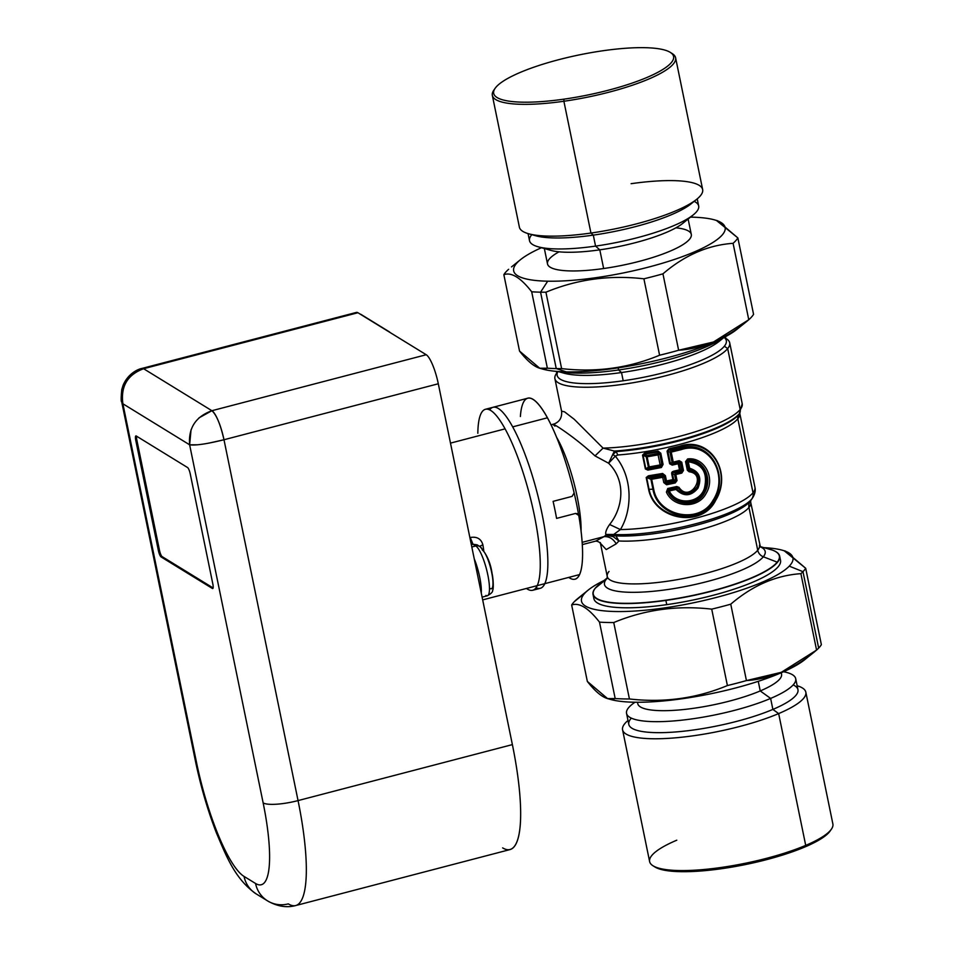 <?xml version="1.0" encoding="UTF-8"?>
<svg xmlns="http://www.w3.org/2000/svg" width="954" height="954" viewBox="0 0 954 954"><rect width="100%" height="100%" fill="white"/><g stroke="black" fill="none" stroke-linecap="round" stroke-linejoin="round"><path stroke-width="1.43" d="M779.656 556.122L780.527 560.344A95.269 21.262 168.4 0 1 666.751 604.645A95.269 21.262 168.4 0 1 593.889 598.659L593.018 594.437A95.269 21.262 -11.6 0 0 665.88 600.412L666.751 604.645L665.88 600.412A95.269 21.262 -11.6 0 0 777.486 562.276A95.269 21.262 -11.6 0 0 779.656 556.122A95.269 21.262 -11.6 0 0 771.273 549.719A95.269 21.262 168.4 0 1 772.346 550.076A95.269 21.262 168.4 0 1 777.486 562.276A95.269 21.262 168.4 0 1 665.88 600.412A95.269 21.262 168.4 0 1 595.189 588.272A95.269 21.262 -11.6 0 0 593.018 594.437M598.206 585.243A95.269 21.262 -11.6 0 0 595.189 588.272A5.76 5.414 39.1 0 1 595.427 588.058A94.983 21.203 -11.6 0 0 665.916 600.173A94.983 21.203 -11.6 0 0 777.176 562.156A5.76 5.414 39.1 0 1 777.486 562.276A5.76 5.414 -140.9 0 0 777.176 562.156A94.983 21.203 -11.6 0 0 770.021 549.337A94.983 21.203 168.4 0 1 777.176 562.156A94.983 21.203 168.4 0 1 665.916 600.173A94.983 21.203 168.4 0 1 595.427 588.058A5.76 5.414 -140.9 0 0 595.189 588.272A95.269 21.262 168.4 0 1 597.359 585.994A95.269 21.262 168.4 0 1 598.206 585.243M689.611 468.247L688.275 461.748C702.633 464.073 707.999 472.957 704.374 488.4C699.52 503.927 676.028 505.405 669.291 490.952L676.028 489.45C683.672 496.903 690.97 496.474 697.958 488.174C702.049 477.966 699.27 471.324 689.611 468.247L689.599 469.153L688.955 468.509L689.611 468.247C699.27 471.324 702.049 477.966 697.958 488.174C690.982 496.474 683.672 496.903 676.028 489.45L675.909 488.698L676.696 489.068L676.028 489.45L669.291 490.952L669.136 490.213L675.909 488.698L676.028 489.45L676.911 487.661L677.912 487.888L676.696 489.068L677.912 487.888C684.614 495.186 691.066 494.768 697.255 486.635C700.009 478.002 697.279 472.588 689.086 470.394L689.599 469.153C698.745 471.968 701.369 478.181 697.457 487.804C690.863 495.567 683.946 495.985 676.696 489.068C683.946 495.985 690.863 495.567 697.457 487.804C701.369 478.181 698.745 471.968 689.599 469.153L689.086 470.394L688.371 469.797L689.611 468.247L688.371 469.797L686.606 461.176L687.619 462.01L688.454 460.925L687.619 462.01L688.955 468.509L687.619 462.01L686.606 461.176L687.464 460.15L688.454 460.925L687.619 462.01L688.275 461.748L687.464 460.15C703.217 458.421 712.972 477.978 704.827 492.324C697.851 507.552 673.965 506.276 667.788 491.203L668.015 489.593L676.911 487.661L675.909 488.698L669.136 490.213L668.015 489.593L669.136 490.213L668.408 491.56L667.788 491.203L668.408 491.56C675.682 506.622 700.105 504.916 705.423 488.818C709.311 472.54 703.658 463.239 688.454 460.925C703.658 463.25 709.311 472.54 705.423 488.818C700.105 504.916 675.682 506.622 668.408 491.56L669.291 490.952C676.028 505.405 699.52 503.927 704.374 488.4C707.999 472.957 702.633 464.073 688.275 461.748L689.611 468.247M607.293 577.862L599.207 584.408A94.983 21.203 -11.6 0 0 595.427 588.058L606.35 579.15A82.032 18.305 -11.6 0 0 667.228 589.608A82.032 18.305 -11.6 0 0 763.319 556.778L777.176 562.156L763.319 556.778A82.032 18.305 -11.6 0 0 760.171 546.761A82.032 18.305 168.4 0 1 763.319 556.778A82.032 18.305 168.4 0 1 667.228 589.608A82.032 18.305 168.4 0 1 606.35 579.15L595.427 588.058A94.983 21.203 168.4 0 1 599.207 584.408L597.359 585.994M669.136 490.213L668.408 491.56L669.136 490.213M607.245 578.148A82.032 18.305 -11.6 0 0 606.35 579.15A8.634 8.121 -140.9 0 0 607.173 578.374A8.634 8.121 39.1 0 1 606.35 579.15A82.032 18.305 168.4 0 1 607.245 578.148M676.911 487.661L676.732 486.528L679.009 487.363L677.912 487.888L668.015 489.593L667.776 488.484L676.732 486.528L676.911 487.661M677.912 487.888L679.009 487.363C690.028 503.76 708.047 473.995 689.098 471.777L689.086 470.394C697.279 472.588 700.009 478.002 697.255 486.635C691.066 494.768 684.614 495.186 677.912 487.888M689.086 470.394L689.098 471.777L687.333 470.215L689.086 470.394M687.333 470.215L685.568 461.593L686.606 461.176L688.371 469.797L687.333 470.215L689.098 471.777C708.047 473.995 690.028 503.76 679.009 487.363L676.732 486.528L667.776 488.484L667.788 491.203L666.393 492.073L667.776 488.484L666.393 492.073L667.788 491.203C673.965 506.276 697.851 507.564 704.827 492.324C712.972 477.966 703.217 458.433 687.464 460.15L685.568 461.593L687.655 458.934L687.464 460.15L687.655 458.934C704.493 456.799 715.488 477.799 706.282 493.123C698.555 509.066 673.285 508.077 666.393 492.073C673.285 508.077 698.555 509.066 706.282 493.123C715.488 477.799 704.493 456.811 687.655 458.934L685.568 461.593L687.333 470.215M757.726 550.231A8.634 8.121 -140.9 0 0 763.319 556.778A8.634 8.121 39.1 0 1 757.726 550.231A77.715 17.339 -11.6 0 0 759.491 545.199A77.715 17.339 168.4 0 1 757.726 550.231A77.715 17.339 168.4 0 1 676.72 579.746A77.715 17.339 168.4 0 1 607.245 576.454A77.715 17.339 -11.6 0 0 676.72 579.746A77.715 17.339 -11.6 0 0 757.726 550.231L748.95 507.456L757.726 550.231M609.022 571.422A77.715 17.339 -11.6 0 0 607.245 576.454L607.114 578.529M725.875 338.443L726.459 338.813A89.223 19.915 168.4 0 1 727.675 348.568A89.223 19.915 168.4 0 1 624.667 384.068A89.223 19.915 168.4 0 1 556.301 373.741L556.707 373.169A89.223 19.915 -11.6 0 0 554.906 378.678A89.223 19.915 -11.6 0 0 634.66 382.459A89.223 19.915 -11.6 0 0 727.675 348.568L724.348 346.219L727.675 348.568L740.185 409.504A89.223 19.915 168.4 0 1 603.071 448.118L574.308 419.343L564.541 411.83L561.572 411.162L564.541 411.83L574.308 419.343L603.071 448.118L594.998 455.893C571.78 434.177 545.378 418.496 554.978 426.14C545.378 418.496 571.78 434.177 594.998 455.893L603.071 448.118L614.388 451.063L608.616 463.227L594.998 455.893L608.616 463.227C626.897 481.329 622.509 508.637 609.618 524.497C606.553 528.91 605.289 532.225 605.802 534.431L613.672 534.467L613.219 536.673L605.981 535.075L615.914 535.886A80.243 17.911 -11.6 0 0 694.047 525.833A80.243 17.911 -11.6 0 0 750.166 501.279A8.634 8.121 -140.9 0 0 748.95 507.456A77.715 17.339 -11.6 0 0 750.715 502.436A77.715 17.339 168.4 0 1 748.95 507.456A77.715 17.339 168.4 0 1 694.584 531.235A77.715 17.339 168.4 0 1 618.931 540.978A77.715 17.339 -11.6 0 0 694.584 531.235A77.715 17.339 -11.6 0 0 748.95 507.456A8.634 8.121 39.1 0 1 750.166 501.279A80.243 17.911 -11.6 0 0 750.738 500.54A80.243 17.911 168.4 0 1 750.166 501.279A80.243 17.911 168.4 0 1 694.047 525.833A80.243 17.911 168.4 0 1 615.914 535.886L618.931 540.978L616.201 543.852L618.931 540.978L615.914 535.886L605.981 535.075L613.219 536.673L618.931 540.978L613.219 536.673L613.672 534.467A82.378 18.388 -11.6 0 0 693.963 524.211A82.378 18.388 -11.6 0 0 751.8 498.954L750.166 501.279L751.8 498.954A82.378 18.388 -11.6 0 0 752.372 498.191A82.378 18.388 168.4 0 1 751.8 498.954A82.378 18.388 168.4 0 1 693.963 524.211A82.378 18.388 168.4 0 1 613.672 534.467L605.802 534.431L605.981 535.075L605.802 534.431C605.289 532.225 606.553 528.91 609.618 524.497L620.41 529.565L613.672 534.467L620.41 529.565L609.618 524.497C622.509 508.649 626.897 481.329 608.616 463.227L610.536 459.291M557.935 371.5A86.349 19.271 -11.6 0 0 623.2 380.777A86.349 19.271 -11.6 0 0 724.348 346.219A86.349 19.271 -11.6 0 0 724.086 337.394M660.156 464.944L658.093 454.879L647.134 456.823L649.221 466.971L647.134 456.823L658.093 454.879L660.156 464.944L648.362 467.055L646.275 456.906L646.967 455.511L657.843 453.52L659.631 454.342L658.093 454.879L658.212 451.957L659.798 453.579L661.694 464.419L660.418 466.041L649.531 468.02L648.362 467.055L649.221 466.971L649.531 468.02L649.221 466.971L660.156 464.944L661.253 466.756L647.671 469.404L645.87 468.927L643.032 455.07L644.546 454.164L658.212 451.957L657.843 453.52L646.967 455.511L647.134 456.823L646.967 455.511L644.546 454.164L646.967 455.511L646.275 456.906L647.134 456.823L643.032 455.07L646.275 456.906L648.362 467.055L645.87 468.927L648.362 467.055L649.531 468.02L647.671 469.404L649.531 468.02L660.418 466.041L661.694 464.419L660.156 464.944L662.1 464.765L661.253 466.756L660.418 466.041M662.696 477.31L662.446 475.951L664.234 476.773L662.696 477.31L664.234 476.773L665.32 482.068L665.498 481.317L666.655 481.877L666.309 483.416L674.919 481.567L673.119 480.554L673.667 479.54L675.826 480.733L674.597 474.698L675.814 474.532L674.597 474.698L675.456 473.148L675.814 474.532L675.456 473.148L681.371 471.729L679.737 470.751L680.357 469.702L682.086 470.739L680.381 462.404L679.093 463.549L678.139 462.917L679.331 461.831L681.752 462.189L683.469 470.525L681.371 471.729L681.764 473.101L675.814 474.532L677.042 480.554L674.919 481.567L675.253 482.939L666.584 484.775L665.32 482.068L663.781 482.593L662.696 477.31L651.665 479.266L653.681 489.116C658.153 516.352 699.616 524.76 712.948 500.409C729.56 475.486 709.144 440.056 681.156 449.656L671.211 452.101L673.262 462.118L679.212 460.675L673.262 462.118L671.211 452.101L681.156 449.656C709.144 440.056 729.56 475.486 712.948 500.409C699.616 524.76 658.153 516.352 653.681 489.116L651.665 479.266L662.696 477.31L663.781 482.593L666.584 484.775L663.781 482.593L665.32 482.068L666.584 484.775L675.253 482.939L677.042 480.554L675.253 482.939L674.919 481.567L677.042 480.554L675.814 474.532L681.764 473.101L683.469 470.525L681.764 473.101L681.371 471.729L683.469 470.525L681.752 462.189L679.212 460.675L679.331 461.831L679.212 460.675L681.752 462.189L679.331 461.831L673.429 463.25L672.045 462.296L669.994 452.279L670.853 450.729L680.727 448.285C709.728 438.816 730.072 475.39 713.509 500.981C699.866 526.596 657.199 517.08 652.941 489.199L650.926 479.337L651.487 477.942L662.446 475.974M607.245 576.454L600.293 542.564M616.201 543.852L606.231 549.564L600.483 543.386L606.231 549.564L616.201 543.852C613.172 538.712 609.093 536.315 603.989 536.649L605.981 535.075L603.989 536.649L582.178 542.349L603.989 536.649L595.654 541.121L603.989 536.649M658.093 454.879L659.631 454.342L657.843 453.52M556.587 437.278A61.879 13.952 75.4 0 1 581.081 531.068A61.879 13.952 -104.6 0 0 556.587 437.278M651.665 479.266L651.487 477.942L651.665 479.266L650.926 479.337L651.665 479.266M653.681 489.116L652.941 489.199L653.681 489.116M681.156 449.656L680.727 448.285L681.156 449.656M671.211 452.101L670.853 450.729L671.211 452.101L669.994 452.279L671.211 452.101M673.262 462.118L672.045 462.296L673.262 462.118L673.429 463.25L673.262 462.118L673.429 463.25L672.081 464.371L670.412 463.656L667.824 451.051L669.076 449.739L680.166 447.056C709.466 436.693 732.815 472.158 715.309 500.003C701.834 527.395 655.076 519.572 649.054 489.342L646.621 477.489L662.815 474.388L662.446 475.951L651.487 477.942L648.493 476.678L651.487 477.942L650.926 479.337L646.621 477.489L650.926 479.337L652.941 489.199L649.054 489.342L652.941 489.199C657.199 517.08 699.866 526.596 713.509 500.981C730.072 475.39 709.728 438.816 680.727 448.285L680.166 447.056L680.727 448.285L670.853 450.729L669.076 449.739L670.853 450.729L669.994 452.279L667.824 451.051L669.994 452.279L672.045 462.296L670.412 463.656L672.045 462.296L673.429 463.25L679.331 461.831L678.139 462.917L672.081 464.371L673.429 463.25M612.826 454.617L614.388 451.063A87.541 19.533 -11.6 0 0 739.362 413.619A5.76 5.414 -140.9 0 0 740.185 409.504A5.76 5.414 39.1 0 1 739.362 413.619A87.541 19.533 168.4 0 1 614.388 451.063L603.071 448.118A89.223 19.915 -11.6 0 0 740.185 409.504A89.223 19.915 -11.6 0 0 742.212 403.733A89.223 19.915 168.4 0 1 740.185 409.504L727.675 348.568A89.223 19.915 -11.6 0 0 729.703 342.796A89.223 19.915 -11.6 0 0 725.875 338.467M595.642 541.133L582.322 544.603M662.1 464.765L659.798 453.579L662.1 464.765L663.09 464.419L661.42 467.496L647.897 470.107L645.357 468.974L642.519 455.118L644.451 453.281L658.045 451.051L660.788 453.233L659.798 453.579L658.045 451.051L658.212 451.957L644.546 454.164L644.451 453.281L644.546 454.164L642.519 455.118L645.357 468.974L647.897 470.107L647.671 469.404L661.253 466.756L661.42 467.496L662.1 464.765L659.798 453.579L660.788 453.233L663.09 464.419L662.1 464.765M615.318 456.179L608.616 463.227L615.318 456.179C633.742 478.419 631.775 511.082 620.41 529.565A84.906 18.949 -11.6 0 0 753.016 492.777A8.634 8.121 39.1 0 1 751.8 498.954A8.634 8.121 -140.9 0 0 753.016 492.777A84.906 18.949 -11.6 0 0 754.948 487.291A84.906 18.949 168.4 0 1 753.016 492.777A84.906 18.949 168.4 0 1 620.41 529.565C631.775 511.082 633.742 478.419 615.33 456.179L612.873 454.521L615.318 456.179L617.775 454.998L615.33 456.179M616.201 451.6L612.873 454.521L616.201 451.6L614.388 451.063L616.201 451.6L617.775 454.998L616.201 451.6A86.587 19.33 -11.6 0 0 738.646 414.656A86.587 19.33 168.4 0 1 616.201 451.6M678.222 463.68L678.139 462.917L679.093 463.549L672.2 465.123L669.648 463.763L667.061 451.159L668.849 448.821L679.892 446.15C709.812 435.871 733.066 472.123 715.655 500.361C702.037 528.611 654.492 520.073 648.625 489.39L646.192 477.525L648.398 475.807L662.648 473.47L664.413 475.998L665.498 481.317L666.488 480.959L666.655 481.877L673.119 480.554L672.904 479.635L673.667 479.54L672.427 473.482L673.679 472.158L679.737 470.751L679.486 469.833L680.357 469.702L679.093 463.549L680.381 462.404L682.086 470.739L680.357 469.702L679.737 470.751L681.371 471.729L675.456 473.148L673.679 472.158L675.456 473.148L674.597 474.698L672.427 473.482L674.597 474.698L675.826 480.733L673.667 479.54L673.119 480.554L674.919 481.567L666.309 483.416L666.655 481.877L665.498 481.317L665.32 482.068L664.413 475.998L664.234 476.773L662.446 475.951L662.815 474.388L648.493 476.678L648.398 475.807L648.493 476.678L646.192 477.525L649.054 489.342C655.076 519.572 701.834 527.395 715.309 500.003C732.815 472.158 709.466 436.693 680.166 447.056L679.892 446.15L680.166 447.056L669.076 449.739L668.849 448.821L669.076 449.739L667.061 451.159L667.824 451.051L670.412 463.656L669.648 463.763L672.081 464.371L672.2 465.123L672.081 464.371L678.139 462.917L679.093 463.549L680.357 469.702L679.486 469.833L678.222 463.68L679.737 470.751L673.679 472.158L673.452 471.24L679.486 469.833L673.452 471.24L673.679 472.158L671.664 473.589L673.452 471.24L671.664 473.589L672.427 473.482L673.667 479.54L672.904 479.635L671.664 473.589L673.119 480.554L666.655 481.877L666.488 480.959L672.904 479.635L665.498 481.317L664.413 475.998L665.391 475.652L666.488 480.959L665.391 475.652L664.413 475.998L662.648 473.47L665.391 475.652L662.648 473.47L648.398 475.807L646.192 477.525L648.625 489.39C654.492 520.073 702.037 528.611 715.655 500.361C733.066 472.123 709.812 435.871 679.892 446.15L668.849 448.821L667.061 451.159L669.648 463.763L672.2 465.123L678.222 463.68M739.362 413.619L738.646 414.656A5.76 5.414 -140.9 0 0 737.824 418.77A84.906 18.949 168.4 0 1 617.775 454.998A84.906 18.949 -11.6 0 0 737.824 418.77L753.016 492.777L737.824 418.77A5.76 5.414 39.1 0 1 738.646 414.656L739.362 413.619A87.541 19.533 -11.6 0 0 739.982 412.808A87.541 19.533 168.4 0 1 739.362 413.619M739.255 413.845A86.587 19.33 168.4 0 1 738.646 414.656A86.587 19.33 -11.6 0 0 739.255 413.845L742.212 403.733L729.703 342.796M660.788 453.233L658.045 451.051L644.451 453.281L642.519 455.118L645.357 468.974L647.897 470.107L661.42 467.496L663.09 464.419L660.788 453.233M760.433 547.059L750.715 502.436L750.738 500.54L752.372 498.191C754.864 494.387 755.723 490.75 754.948 487.291L739.767 413.273A84.906 18.949 168.4 0 1 737.824 418.77A84.906 18.949 -11.6 0 0 739.767 413.273L739.744 412.939M672.32 472.957L671.854 473.554M672.451 471.658L671.699 472.612M672.82 472.325L673.488 471.407M136.887 440.235A5.76 1.3 75.4 0 1 136.613 436.216A5.76 1.3 -104.6 0 0 136.887 440.235L135.802 440.521A5.76 1.3 75.4 0 1 135.897 435.906A5.76 1.3 75.4 0 1 136.231 435.978L187.58 467.543A5.76 1.3 75.4 0 1 190.263 473.995L212.825 583.931A5.76 1.3 75.4 0 1 212.73 588.546A5.76 1.3 75.4 0 1 212.396 588.475L161.047 556.909A5.76 1.3 75.4 0 1 158.364 550.446L135.802 440.521L136.887 440.235L159.449 550.172L136.887 440.235M162.132 556.623A5.76 1.3 75.4 0 1 159.449 550.172L158.364 550.446L159.449 550.172A5.76 1.3 -104.6 0 0 162.132 556.623L161.047 556.909L162.132 556.623L213.1 587.95L162.132 556.623M191.05 429.753L189.631 444.802L263.149 802.898A102.173 23.039 75.4 0 1 255.553 883.476L244.033 876.404A102.173 23.039 75.4 0 1 196.393 761.864L122.887 403.769L189.631 444.802L122.887 403.769L196.393 761.864A28.787 6.428 168.4 0 1 195.332 760.565A28.787 6.428 -11.6 0 0 196.393 761.864A102.173 23.039 -104.6 0 0 244.033 876.404L255.553 883.476A102.173 23.039 -104.6 0 0 263.149 802.898L189.631 444.802C188.272 428.012 195.689 416.648 211.907 410.709L198.981 417.876M212.396 588.475A5.76 1.3 -104.6 0 0 212.825 583.931L190.263 473.995A5.76 1.3 -104.6 0 0 187.58 467.543L136.231 435.978A5.76 1.3 -104.6 0 0 135.802 440.521L158.364 550.446A5.76 1.3 -104.6 0 0 161.047 556.909L212.396 588.475M121.671 401.741L122.887 403.769L121.695 401.825L195.332 760.565C200.638 786.156 207.674 810.292 216.439 832.949C226.229 855.941 234.922 879.028 256.089 893.838A28.787 27.296 -58.4 0 1 244.033 876.404A28.787 27.296 121.6 0 0 256.089 893.838L267.609 900.91A28.787 27.296 -58.4 0 1 255.553 883.476A28.787 27.296 121.6 0 0 267.609 900.91A28.787 27.296 121.6 0 0 288.323 903.879A130.96 29.538 -104.6 0 0 295.752 905.537A130.96 29.538 -104.6 0 0 298.053 800.597A28.787 6.428 168.4 0 1 263.149 802.898A28.787 6.428 -11.6 0 0 298.053 800.597A130.96 29.538 75.4 0 1 295.752 905.537C286.653 907.993 277.268 906.443 267.609 900.91M142.086 368.399L143.589 368.721C127.478 374.719 120.574 386.394 122.887 403.769C120.574 386.394 127.478 374.719 143.589 368.721L211.907 410.709C216.463 414.787 220.481 424.47 223.987 439.746C207.042 443.932 195.594 445.625 189.631 444.802L197.705 444.791M209.26 443.05L223.987 439.746L298.053 800.597L512.381 744.609L438.303 383.77L223.987 439.746A25.901 5.843 -104.6 0 0 211.907 410.709L143.589 368.721A25.901 5.843 -104.6 0 0 142.122 368.387L356.45 312.411A25.901 5.843 75.4 0 1 357.917 312.733L143.589 368.721L357.917 312.733L426.223 354.733L211.907 410.709L426.223 354.733A25.901 5.843 75.4 0 1 438.303 383.77A25.901 5.843 -104.6 0 0 426.223 354.733L357.917 312.733A25.901 5.843 -104.6 0 0 355.329 313.413M502.651 847.891A130.96 29.538 -104.6 0 0 512.381 744.609A130.96 29.538 75.4 0 1 510.08 849.561L295.752 905.537M512.381 744.609L298.053 800.597L223.987 439.746L438.303 383.77L512.381 744.609M389.077 331.67A23.027 5.187 75.4 0 1 390.055 332.493A23.027 5.187 -104.6 0 0 389.077 331.67L361.065 314.45L389.077 331.67M474.233 558.794A25.901 5.843 75.4 0 1 481.269 593.066A25.901 5.843 -104.6 0 0 474.233 558.794M520.383 416.516A93.54 21.095 -104.6 0 1 547.405 417.804A93.54 21.095 75.4 0 1 574.153 492.884A93.54 21.095 -104.6 0 0 547.405 417.804L512.68 426.867A93.54 21.095 -104.6 0 0 493.015 407.298A93.54 21.095 -104.6 0 0 489.629 409.874A93.54 21.095 75.4 0 1 512.68 426.867L547.405 417.804A93.54 21.095 75.4 0 0 527.741 398.223L485.419 409.278A93.54 21.095 75.4 0 1 505.083 428.859L450.491 443.121L505.083 428.859A93.54 21.095 75.4 0 1 536.565 527.157A93.54 21.095 75.4 0 1 532.69 590.287L540.286 588.308A93.54 21.095 -104.6 0 0 544.162 525.177A93.54 21.095 -104.6 0 0 512.68 426.867A93.54 21.095 75.4 0 1 545.426 533.131A93.54 21.095 75.4 0 1 536.076 587.724M482.879 544.806A93.54 21.095 75.4 0 1 483.75 550.518A93.54 21.095 -104.6 0 0 482.879 544.806C481.126 538.795 476.917 536.363 470.25 537.496L470.25 537.496A5.76 1.3 -104.6 0 0 472.993 544.257L475.76 545.962A25.901 5.843 75.4 0 1 487.208 572.114A25.901 5.843 75.4 0 1 487.387 595.761A25.901 5.843 -104.6 0 0 487.208 572.114A25.901 5.843 -104.6 0 0 475.76 545.962L471.813 547L475.76 545.962A5.76 5.462 -58.4 0 1 479.91 546.559A5.76 5.462 121.6 0 0 475.76 545.962L472.993 544.257L471.336 544.698L472.993 544.257L470.25 537.496C476.917 536.363 481.126 538.795 482.879 544.806L479.564 546.344M526.429 588.451A93.54 21.095 -104.6 0 0 538.306 538.497A93.54 21.095 -104.6 0 0 505.083 428.859A93.54 21.095 -104.6 0 0 477.835 433.283M477.072 544.806L472.993 544.257L477.072 544.817L479.91 546.559A5.76 5.462 121.6 0 1 482.319 550.041A20.141 4.543 -104.6 0 1 491.715 572.627A20.141 4.543 -104.6 0 1 490.213 588.523M485.92 595.427A25.901 5.843 -104.6 0 0 487.387 595.761C491.191 593.603 492.908 591.862 492.562 590.538C493.91 588.928 493.111 577.325 492.109 573.819C490.606 562.729 486.54 553.642 479.91 546.559M568.751 577.397A93.54 21.095 -104.6 0 0 578.78 515.422L577.635 513.717L575.584 513.431L556.587 518.392A93.54 21.095 -104.6 0 0 553.093 501.351L572.09 496.39L553.093 501.351A93.54 21.095 75.4 0 1 556.587 518.392L575.584 513.431L578.78 515.422A93.54 21.095 75.4 0 1 575.023 579.233A93.54 21.095 75.4 0 0 579.591 574.57L482.676 599.887L579.591 574.57A93.54 21.095 -104.6 0 0 564.78 459.554A93.54 21.095 -104.6 0 0 523.162 402.898M574.153 492.884L572.09 496.39L574.153 492.884M360.183 314.128A23.027 5.187 75.4 0 1 361.065 314.45A23.027 5.187 -104.6 0 0 360.183 314.128M711.72 609.141L727.401 685.556C696.468 698.435 663.817 702.907 629.425 698.96L613.744 622.545C644.677 609.666 677.328 605.194 711.72 609.141A120.884 26.974 -11.6 0 0 730.752 604.18L746.433 680.584A120.884 26.974 168.4 0 1 727.401 685.556L711.72 609.141C677.328 605.194 644.677 609.666 613.744 622.545A120.884 26.974 168.4 0 1 599.494 622.127C588.487 608.008 579.209 602.308 571.661 605.015A120.884 26.974 168.4 0 1 574.368 601.604L585.148 592.863A107.933 24.088 -11.6 0 0 659.19 608.64A107.933 24.088 -11.6 0 0 789.268 566.139L802.982 571.673L818.663 648.088A120.884 26.974 168.4 0 1 816.576 650.079C794.92 668.659 771.547 678.831 746.433 680.584L730.752 604.18C752.408 585.589 775.781 575.417 800.895 573.664L816.576 650.079L800.895 573.664A120.884 26.974 -11.6 0 0 802.982 571.673A120.884 26.974 168.4 0 1 800.895 573.664C775.781 575.417 752.408 585.589 730.752 604.18A120.884 26.974 168.4 0 1 711.72 609.141M782.34 550.219L785.452 551.102L805.689 568.274L821.37 644.677L805.689 568.274A120.884 26.974 168.4 0 1 802.982 571.673L789.268 566.139A107.933 24.088 -11.6 0 0 782.34 550.219A107.933 24.088 -11.6 0 0 764.035 547.656A107.933 24.088 168.4 0 1 789.268 566.139A107.933 24.088 168.4 0 1 659.19 608.64A107.933 24.088 168.4 0 1 585.148 592.863L574.368 601.604A120.884 26.974 168.4 0 1 576.454 599.625A120.884 26.974 -11.6 0 0 574.368 601.604A120.884 26.974 -11.6 0 0 571.661 605.015L587.342 681.43L607.579 698.602L615.187 698.543L599.494 622.127L615.187 698.543C607.626 701.25 598.349 695.549 587.342 681.43L571.661 605.015C579.209 602.308 588.487 608.008 599.494 622.127A120.884 26.974 -11.6 0 0 613.744 622.545L629.425 698.96C663.817 702.907 696.468 698.435 727.401 685.556A120.884 26.974 -11.6 0 0 746.433 680.584L781.302 672.32L816.576 650.079A120.884 26.974 -11.6 0 0 818.663 648.088L802.982 571.673A120.884 26.974 -11.6 0 0 805.689 568.274L784.248 550.816M608.771 698.888A107.933 24.088 -11.6 0 0 712.638 693.379A107.933 24.088 -11.6 0 0 807.489 657.234A107.933 24.088 168.4 0 1 804.806 659.631A107.933 24.088 168.4 0 1 710.67 693.796A107.933 24.088 168.4 0 1 610.691 699.473L607.579 698.602M615.187 698.543A120.884 26.974 -11.6 0 0 629.425 698.96A120.884 26.974 168.4 0 1 615.187 698.543M585.148 592.863A107.933 24.088 168.4 0 1 604.037 580.497A107.933 24.088 -11.6 0 0 588.224 590.073A107.933 24.088 -11.6 0 0 585.148 592.863M593.937 596.441A95.269 21.262 -11.6 0 0 666.751 604.645A95.269 21.262 -11.6 0 0 779.609 558.328M821.37 644.677A120.884 26.974 168.4 0 1 818.663 648.088A120.884 26.974 -11.6 0 0 821.37 644.677M576.454 599.625L579.293 597.287L576.454 599.625M654.074 866.375A91.811 20.487 -11.6 0 0 716.943 869.332A91.811 20.487 -11.6 0 0 804.866 846.985A91.811 20.487 -11.6 0 0 830.672 830.123M805.832 692.175L832.878 823.982A93.54 20.881 168.4 0 1 805.713 845.387L804.866 846.985A91.811 20.487 168.4 0 1 654.981 867.007L653.013 865.779A93.54 20.881 -11.6 0 0 805.713 845.387A93.54 20.881 -11.6 0 0 831.411 829.157L830.087 831.065A91.811 20.487 168.4 0 1 804.866 846.985L805.713 845.387L778.655 713.592A93.54 20.881 -11.6 0 0 805.832 692.175A93.54 20.881 -11.6 0 0 797.162 685.759A93.54 20.881 168.4 0 1 778.655 713.592L805.713 845.387A93.54 20.881 168.4 0 1 707.832 869.118A93.54 20.881 168.4 0 1 649.626 861.593L622.568 729.798A93.54 20.881 -11.6 0 0 680.786 737.323A93.54 20.881 -11.6 0 0 778.655 713.592A93.54 20.881 168.4 0 1 664.676 738.551A93.54 20.881 168.4 0 1 628.006 720.485A93.54 20.881 -11.6 0 0 622.568 729.798M676.791 840.188A93.54 20.881 -11.6 0 0 653.013 865.779M631.333 718.135A86.349 19.271 -11.6 0 0 671.27 732.267A86.349 19.271 -11.6 0 0 772.883 709.418L778.655 713.592L772.883 709.418A86.349 19.271 -11.6 0 0 793.168 684.912M795.708 678.664L797.961 689.659A86.349 19.271 168.4 0 1 772.883 709.418L770.629 698.423A86.349 19.271 -11.6 0 0 795.708 678.664A86.349 19.271 -11.6 0 0 783.532 671.747M637.737 702.251A73.398 16.385 -11.6 0 0 680.667 709.824A73.398 16.385 -11.6 0 0 760.243 690.934L770.629 698.423L772.883 709.418A86.349 19.271 168.4 0 1 682.539 731.324A86.349 19.271 168.4 0 1 628.805 724.384L626.539 713.389A86.349 19.271 -11.6 0 0 680.285 720.33A86.349 19.271 -11.6 0 0 770.629 698.423A86.349 19.271 168.4 0 1 664.95 721.486A86.349 19.271 168.4 0 1 631.942 704.481L634.732 702.227M635.006 702.239A86.349 19.271 -11.6 0 0 626.539 713.389M783.783 671.628L787.229 672.606A86.349 19.271 168.4 0 1 770.629 698.423L760.243 690.934A73.398 16.385 -11.6 0 0 781.028 672.844M781.266 672.737L781.553 674.132A73.398 16.385 168.4 0 1 760.243 690.934L758.263 681.323L760.243 690.934A73.398 16.385 168.4 0 1 683.446 709.549A73.398 16.385 168.4 0 1 637.761 703.647L637.475 702.251M511.499 266.929L520.419 259.726A107.933 24.088 -11.6 0 0 547.691 281.191L540.56 292.174L556.242 368.578L566.306 371.881A107.933 24.088 168.4 0 1 542.874 369.138L539.773 368.268L547.369 368.196A120.884 26.974 -11.6 0 0 556.242 368.578A120.884 26.974 168.4 0 1 547.369 368.196C539.821 370.903 530.543 365.203 519.536 351.084L539.773 368.268M519.536 351.084L503.855 274.68C511.404 271.962 520.681 277.674 531.688 291.781L547.369 368.196L531.688 291.781A120.884 26.974 -11.6 0 0 540.56 292.174A120.884 26.974 168.4 0 1 531.688 291.781C520.681 277.674 511.404 271.962 503.855 274.68A120.884 26.974 168.4 0 1 508.637 269.278A120.884 26.974 -11.6 0 0 503.855 274.68L519.536 351.084M540.966 368.542A107.933 24.088 -11.6 0 0 566.306 371.881L556.242 368.578A120.884 26.974 -11.6 0 0 561.62 368.614C596 372.561 628.662 368.101 659.596 355.222L643.902 278.806C609.523 274.859 576.86 279.331 545.926 292.21A120.884 26.974 168.4 0 1 540.56 292.174A120.884 26.974 -11.6 0 0 545.926 292.21L561.62 368.614A120.884 26.974 168.4 0 1 556.242 368.578L540.56 292.174L547.691 281.191A107.933 24.088 -11.6 0 0 682.611 256.566A107.933 24.088 -11.6 0 0 714.534 219.885A107.933 24.088 -11.6 0 0 691.101 217.142A107.933 24.088 -11.6 0 0 690.493 217.13A107.933 24.088 168.4 0 1 691.101 217.142A107.933 24.088 168.4 0 1 697.243 250.652A107.933 24.088 168.4 0 1 547.691 281.191A107.933 24.088 168.4 0 1 541.431 247.73A107.933 24.088 -11.6 0 0 520.419 259.726M714.534 219.885L717.635 220.756L737.871 237.928L753.565 314.343L737.871 237.928A120.884 26.974 168.4 0 1 733.089 243.318C707.975 245.083 684.59 255.255 662.947 273.834A120.884 26.974 168.4 0 1 643.902 278.806A120.884 26.974 -11.6 0 0 662.947 273.834L678.628 350.249A120.884 26.974 168.4 0 1 659.596 355.222A120.884 26.974 -11.6 0 0 678.628 350.249L662.947 273.834C684.59 255.255 707.975 245.083 733.089 243.318L748.771 319.733C727.115 338.324 703.73 348.496 678.628 350.249L713.497 341.985L748.771 319.733L733.089 243.318A120.884 26.974 -11.6 0 0 737.871 237.928L716.442 220.469M745.921 322.082L736.989 329.285A107.933 24.088 168.4 0 1 566.306 371.881A107.933 24.088 -11.6 0 0 739.684 326.9M753.565 314.343A120.884 26.974 168.4 0 1 748.771 319.733A120.884 26.974 -11.6 0 0 753.565 314.343M559.044 251.808A73.398 16.385 -11.6 0 0 603.643 268.527A73.398 16.385 -11.6 0 0 680.297 246.215A73.398 16.385 -11.6 0 0 675.921 227.815M561.62 368.614L545.926 292.21C576.86 279.331 609.523 274.859 643.902 278.806L659.596 355.222C628.662 368.101 596 372.561 561.62 368.614M563.921 99.156A91.811 20.487 168.4 0 1 495.782 87.446A91.811 20.487 168.4 0 1 603.345 50.693A91.811 20.487 168.4 0 1 671.485 62.404A91.811 20.487 168.4 0 1 563.921 99.156A91.811 20.487 -11.6 0 0 670.233 52.351A91.811 20.487 -11.6 0 0 603.345 50.693A91.811 20.487 -11.6 0 0 495.138 88.305A91.811 20.487 -11.6 0 0 563.921 99.156L563.886 101.255L563.921 99.156M670.233 52.351L672.2 53.579A93.54 20.881 168.4 0 1 563.886 101.255A93.54 20.881 168.4 0 1 493.814 90.201L495.138 88.305M494.554 89.235A93.54 20.881 -11.6 0 0 492.336 95.376A93.54 20.881 -11.6 0 0 563.886 101.255L590.943 233.05A93.54 20.881 168.4 0 1 519.393 227.183L492.336 95.376M675.599 57.765L702.657 189.56A93.54 20.881 168.4 0 1 590.943 233.05L563.886 101.255A93.54 20.881 -11.6 0 0 675.599 57.765A93.54 20.881 -11.6 0 0 671.151 52.983M696.802 199.219L691.018 203.882A86.349 19.271 168.4 0 1 593.305 235.125L590.943 233.05A93.54 20.881 -11.6 0 0 696.802 199.219A93.54 20.881 -11.6 0 0 631.107 183.693M528.576 233.742A93.54 20.881 -11.6 0 0 590.943 233.05L593.305 235.125A86.349 19.271 168.4 0 1 535.731 235.757L528.576 233.742M532.559 234.672A86.349 19.271 -11.6 0 0 593.305 235.125L595.558 246.108A86.349 19.271 168.4 0 1 529.518 240.694L528.063 233.599M697.219 198.873L698.674 205.969A86.349 19.271 168.4 0 1 595.558 246.108L593.305 235.125A86.349 19.271 -11.6 0 0 693.498 201.628M693.272 214.877L682.861 223.284A73.398 16.385 168.4 0 1 599.804 249.841L595.558 246.108A86.349 19.271 -11.6 0 0 693.272 214.877A86.349 19.271 -11.6 0 0 694.154 201.354M531.843 234.672A86.349 19.271 -11.6 0 0 537.984 246.752A86.349 19.271 -11.6 0 0 595.558 246.108L599.804 249.841A73.398 16.385 168.4 0 1 550.863 250.377L537.984 246.752M545.938 248.255A73.398 16.385 -11.6 0 0 599.804 249.841L603.643 268.527A73.398 16.385 168.4 0 1 547.501 263.924L544.352 248.541M688.132 219.026L691.292 234.41A73.398 16.385 168.4 0 1 603.643 268.527L599.804 249.841A73.398 16.385 -11.6 0 0 686.558 219.396M618.144 367.85L618.586 369.973A95.269 21.262 168.4 0 1 558.901 371.571A95.269 21.262 -11.6 0 0 618.586 369.973L618.144 367.85M723.227 337.835A95.269 21.262 168.4 0 1 618.586 369.973A95.269 21.262 -11.6 0 0 723.227 337.835M724.003 337.442L719.233 341.293A86.349 19.271 168.4 0 1 621.507 372.537L618.586 369.973L621.507 372.537A86.349 19.271 168.4 0 1 563.933 373.169L558.03 371.511M560.129 371.798A86.349 19.271 -11.6 0 0 621.507 372.537L623.2 380.777A86.349 19.271 168.4 0 1 557.16 375.351L556.337 371.38M725.505 336.655L726.316 340.638A86.349 19.271 168.4 0 1 724.348 346.219A86.349 19.271 168.4 0 1 623.2 380.777L621.507 372.537A86.349 19.271 -11.6 0 0 722.19 338.527M493.015 407.298L527.741 398.223A93.54 21.095 75.4 0 1 568.441 471.324A93.54 21.095 75.4 0 1 579.591 574.57M772.346 550.076L760.016 546.523M554.906 378.678L561.572 411.162C562.192 417.804 559.449 422.169 553.356 424.256L551.042 424.864M600.293 542.552L600.567 543.541C599.279 541.979 597.633 541.18 595.642 541.121M121.695 401.825C120.943 401.706 120.979 397.568 121.802 389.435L123.126 385.189C127.848 374.123 137.304 369.234 142.122 368.387M482.104 597.132L487.387 595.761M813.738 652.417L804.806 659.631M588.224 590.073L579.293 597.287"/></g></svg>
